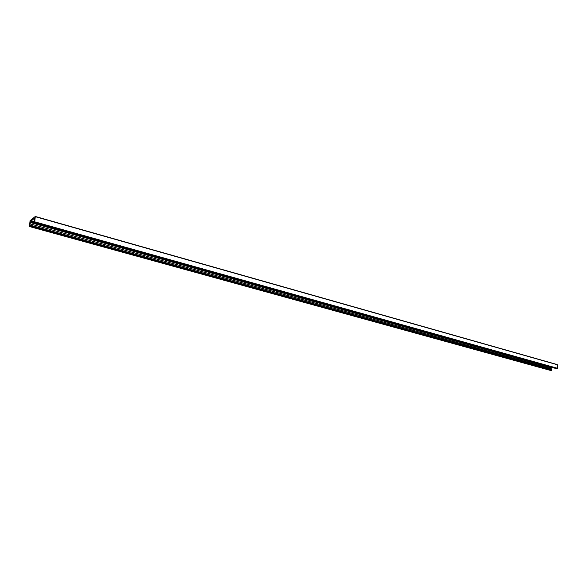 <?xml version="1.0" encoding="UTF-8"?>
<svg xmlns="http://www.w3.org/2000/svg" width="587" height="587" viewBox="0 0 587 587"><rect width="100%" height="100%" fill="white"/><g stroke="black" fill="none" stroke-linecap="round" stroke-linejoin="round"><path stroke-width="0.88" d="M31.148 220.976L30.018 223.83L29.937 226.098L29.401 226.516L30.069 220.741L35.301 216.464L34.684 222.231L34.141 222.649L34.31 218.43L31.148 220.976L34.303 221.864M550.826 370.5L551.655 370.059L551.193 368.731L551.553 367.286M31.206 220.925L34.317 221.798M556.777 368.724L557.65 368.328L557.151 364.549L35.345 216.515M29.453 226.494L550.958 370.536M29.937 226.098L551.567 370.353M30.062 225.665L551.655 370.059M29.893 225.085L551.281 369.605M30.018 223.83L551.193 368.731M30.451 222.554L551.531 367.902M30.487 222.385L551.553 367.785M30.524 221.989L551.523 367.506M30.832 221.233L34.193 222.172M34.193 222.634L556.887 368.753M34.684 222.231L557.511 368.57M34.846 221.849L557.65 368.328M35.359 216.698L557.283 364.725M29.401 226.516L550.885 370.536M34.141 222.649L556.828 368.761M35.301 216.464L557.151 364.549"/></g></svg>
